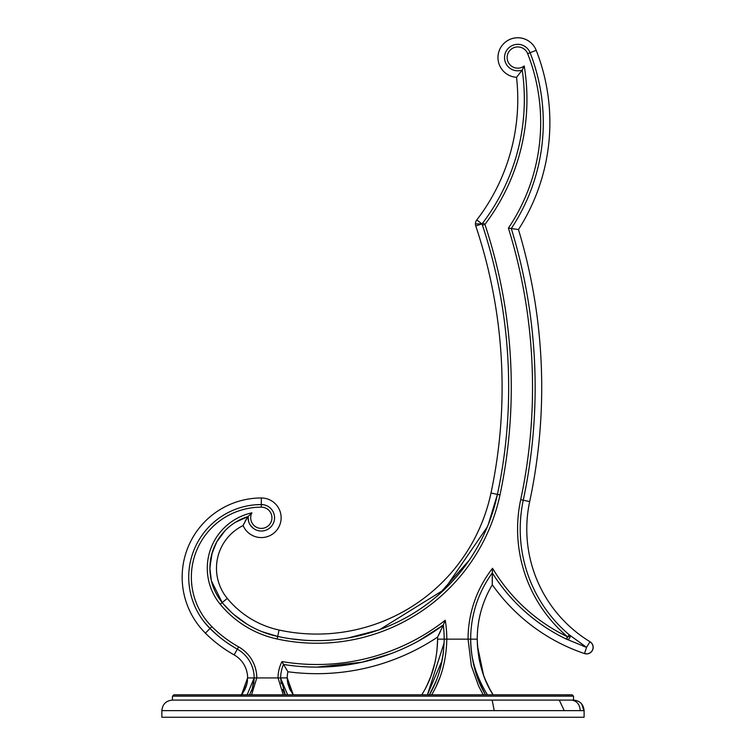 <?xml version="1.0" encoding="UTF-8"?>
<svg xmlns="http://www.w3.org/2000/svg" width="755" height="755" viewBox="0 0 755 755"><rect width="100%" height="100%" fill="white"/><g stroke="black" fill="none" stroke-linecap="round" stroke-linejoin="round"><path stroke-width="1.13" d="M179.973 717.25L172.338 717.25L179.973 717.25M168.573 717.25L167.148 717.25M584.106 710.644L584.115 717.25L161.853 717.25L161.853 710.644L584.106 710.644C583.455 704.245 579.944 700.725 573.545 700.093C579.944 700.725 583.455 704.245 584.087 710.644M490.269 689.947L493.1 694.798L572.177 694.798L567.647 694.798L572.177 694.798L573.517 696.138L573.517 700.083L573.517 696.138L172.461 696.138L174.301 694.798L176.217 694.798L173.829 694.798L172.499 696.138L173.829 694.798M180.549 696.138L200.037 696.138M529.132 696.138L561.786 696.138M176.217 694.798L241.647 694.798M247.187 694.798L245.668 694.798M285.928 694.798L287.646 694.798M291.76 694.798L292.912 694.798L291.76 694.798M289.892 689.494L293.317 694.798L422.706 694.798M422.64 694.798L425.641 694.798M444.233 694.798L436.324 694.798M478.547 694.798L470.639 694.798M491.571 694.798L492.6 694.798M429.68 694.798L430.51 694.798M285.041 694.798L284.437 694.798M243.384 694.798L244.356 694.798M242.025 694.798L242.582 694.798M255.973 694.798L249.603 694.798M572.177 694.798L567.647 694.798L568.694 696.138L567.647 694.798L174.301 694.798L172.999 696.138M489.249 688.06L493.1 694.798C482.955 678.783 477.66 660.238 477.236 639.145L477.273 641.826M479.029 658.52L479.34 660.115M479.614 661.427L483.53 675.045L477.462 645.959L479.038 658.539M489.108 687.777L487.041 683.568M486.333 682.01L485.135 679.207M484.436 677.462L483.908 676.065L484.436 677.462M484.937 678.717L484.417 677.424M483.587 675.197L483.908 676.084M484.955 693.911L483.936 692.061M474.414 667.873L473.951 666.089L474.414 667.873M440.92 666.052L443.147 654.34L440.901 666.127M429.519 694.609L435.89 681.501L431.596 690.797M443.147 654.349L440.59 667.345M435.767 681.803L429.689 694.307L435.909 681.463M443.997 632.397A112.136 112.136 0 0 1 444.195 639.145L444.185 637.56M441.42 662.135L427.415 694.798L444.138 642.845M427.17 684.955L430.907 676.216L427.188 684.927M425.697 687.899L427.198 684.898M430.907 676.206L435.125 661.984M436.852 651.886L437.626 639.164C437.202 660.238 431.917 678.783 421.771 694.798L422.847 694.798M431.171 691.608L431.605 690.778M434.776 684.124L435.89 681.501M443.383 652.631L440.76 666.693M444.091 634.408L444.044 633.275M439.533 678.386L436.362 685.833M589.995 641.741L586.578 647.337L566.297 639.079A2.614 2.614 -90 0 0 569.138 634.738L586.588 647.337L582.898 646.063L586.578 647.337L584.483 653.537A6.569 6.569 0 0 0 590.004 641.722A6.569 6.569 0 0 1 584.483 653.556A184.994 184.994 0 0 1 492.317 584.776L492.317 584.7M492.222 577.065L492.213 578.755M492.402 571.016L492.373 571.639M544.166 626.433A178.425 178.425 0 0 1 492.326 572.922A178.425 178.425 0 0 0 566.307 639.089A178.425 178.425 -90 0 1 492.326 572.932L492.317 584.776A105.568 105.568 0 0 0 477.236 639.145L470.676 639.145C470.422 657.614 476.009 676.159 487.447 694.798M492.326 572.932A178.425 178.425 -90 0 0 566.316 639.089L569.138 634.738A138.505 138.505 90 0 1 523.253 500.216A540.957 540.957 0 0 0 535.144 387.409A540.957 540.957 0 0 1 523.253 500.206A540.957 540.957 0 0 0 511.286 228.52A540.957 540.957 0 0 1 535.144 387.4A540.957 540.957 0 0 0 511.286 228.52L518.468 229.548A547.526 547.526 90 0 1 541.712 387.4A547.526 547.526 0 0 0 518.468 229.548A197.923 197.923 -90 0 0 549.866 122.565A197.923 197.923 90 0 1 518.468 229.548L518.326 229.529M427.236 603.981A184.654 184.654 0 0 0 429.623 602.169M297.196 639.598A184.654 184.654 0 0 0 301.604 640.013M222.206 602.566L227.274 598.394A92.337 92.337 -90 0 0 279.076 630.038A178.095 178.095 0 0 0 490.995 493.015A178.095 178.095 -90 0 1 316.798 634.077A178.095 178.095 -90 0 0 490.995 493.015A178.095 178.095 0 0 1 316.798 634.077A178.095 178.095 -90 0 1 279.076 630.038A178.095 178.095 -90 0 0 316.798 634.077A178.095 178.095 0 0 1 279.076 630.038A178.095 178.095 -90 0 0 490.995 493.015A178.095 178.095 -90 0 1 279.076 630.038L277.689 636.446L261.862 631.605M245.073 521.186L247.187 517.788L243.28 525.112M243.865 523.687L243.506 524.527L243.865 523.687M481.935 223.914L475.433 223.914A6.502 6.502 9.5 0 1 475.518 222.838A6.502 6.502 -170.5 0 1 476.782 219.95L481.935 223.914L482.841 222.838A204.492 204.492 -90 0 0 524.329 99.349A204.492 204.492 90 0 1 482.841 222.838L482.841 222.838A2.614 2.614 0 0 0 482.445 225.235L481.935 223.914L475.773 225.981A507.917 507.917 90 0 1 490.995 493.015A178.095 178.095 0 0 1 279.076 630.038A92.337 92.337 -90 0 1 227.274 598.394A47.518 47.518 0 0 1 216.477 568.241A47.518 47.518 0 0 0 227.274 598.394A47.518 47.518 0 0 1 243.11 525.555L243.11 525.555A47.518 47.518 0 0 0 216.477 568.241A47.518 47.518 0 0 1 243.11 525.555A19.809 19.809 90 0 0 281.134 517.788A19.809 19.809 90 0 0 261.324 497.979L261.324 504.538A13.241 13.241 90 0 1 274.556 517.779L274.556 517.76M274.556 517.779A13.241 13.241 90 0 1 261.324 531.02A13.241 13.241 90 0 1 248.084 517.779A13.25 13.25 0 0 1 248.131 516.533L247.187 517.788M261.324 503.755L261.324 497.979A79.152 79.152 90 0 0 205.379 633.134A131.936 131.936 0 0 0 234.116 654.887A26.406 26.406 0 0 1 247.612 677.924L254.18 677.924A32.975 32.975 -90 0 0 237.325 649.158L237.325 649.158A125.368 125.368 0 0 1 210.013 628.481L218.478 636.201L210.013 628.481A72.584 72.584 0 0 1 204.445 622.233L210.013 628.481A72.584 72.584 0 0 1 261.324 504.548L255.7 504.765M200.453 616.684A72.584 72.584 0 0 1 199.443 615.089L200.453 616.684M265.411 505.189L264.429 504.916M263.939 504.802L261.636 504.548M235.607 522.196L248.131 516.524L248.452 520.903M250.188 524.942L253.142 528.189M248.735 521.875L248.074 517.788A13.241 13.241 90 0 1 248.14 516.514L251.925 512.824A56.7 56.7 -90 0 0 220.177 604.217A101.51 101.51 -90 0 0 277.113 638.994A187.268 187.268 0 0 0 499.98 494.921A517.099 517.099 -90 0 0 484.927 224.414A207.106 207.106 -90 0 0 524.234 65.978A10.627 10.627 0 0 1 507.143 57.55A10.627 10.627 0 0 1 527.66 53.671A188.741 188.741 90 0 1 508.417 228.104A538.343 538.343 0 0 1 520.695 499.668A141.119 141.119 -90 0 0 567.449 636.729L566.892 637.89M245.384 506.312L244.375 506.548M232.88 646.544L227.604 643.109L232.88 646.544M241.071 695.308C241.175 696.563 243.11 692.807 246.885 684.058L247.593 677.924L241.515 694.798M253.793 682.907L254.171 677.924L247.13 694.798M492.666 694.798L489.693 694.798M484.266 694.798L429.416 694.798C438.834 678.783 443.761 660.238 444.195 639.145L444.138 635.606M418.043 641.259L443.27 625.055A112.136 112.136 0 0 1 444.195 639.145L437.617 639.155A105.568 105.568 0 0 0 437.598 637.088A217.695 217.695 0 0 1 287.948 671.761L283.521 664.476A32.975 32.975 -90 0 0 280.652 677.924L285.239 694.798M292.251 694.798L292.817 694.798M573.517 700.093L172.508 700.093M161.853 710.644C162.485 704.226 166.015 700.706 172.442 700.093L172.461 696.138M578.811 717.25L577.197 717.25M172.659 717.25L177.869 717.25M485.069 679.047L484.314 677.141M485.154 679.255L486.144 681.595M492.298 584.247L492.213 580.265M570.063 636.72L567.449 636.729A175.811 175.811 0 0 1 492.553 568.288L492.326 572.922A178.425 178.425 0 0 0 566.307 639.079A178.425 178.425 0 0 1 524.13 610.804M566.307 639.089A178.425 178.425 0 0 1 492.326 572.922A112.136 112.136 -90 0 0 470.676 639.145L470.724 642.429M471.809 655.019L474.461 668.043M478.953 681.454L485.267 694.477M485.456 694.798C476.046 678.802 471.12 660.248 470.667 639.145L468.062 639.145L471.328 665.712L478.623 686.078L483.238 694.798M431.634 694.798C441.298 678.792 446.356 660.248 446.809 639.155A114.751 114.751 0 0 0 445.242 620.251L443.308 625.027A211.126 211.126 90 0 1 316.807 667.118A211.126 211.126 -90 0 0 443.308 625.027A112.136 112.136 90 0 1 444.195 639.145A112.136 112.136 0 0 0 443.308 625.027A112.136 112.136 90 0 1 444.195 639.145A112.136 112.136 0 0 0 443.308 625.027A211.126 211.126 0 0 1 316.807 667.118L362.089 662.201L390.816 653.717M444.1 634.455L443.798 629.764M483.964 692.109L484.927 693.864M541.382 149.518A191.355 191.355 -90 0 0 530.095 52.727L536.21 50.33A19.809 19.809 0 0 0 517.77 37.75A19.809 19.809 0 0 1 536.21 50.33A197.923 197.923 90 0 1 518.468 229.548A547.526 547.526 0 0 1 529.68 501.575A547.526 547.526 0 0 0 541.712 387.4A547.526 547.526 90 0 1 529.68 501.575A131.936 131.936 -90 0 0 590.004 641.722A131.936 131.936 -90 0 1 529.68 501.575A547.526 547.526 90 0 0 518.468 229.548A197.923 197.923 90 0 0 549.866 122.565A197.923 197.923 -90 0 0 536.21 50.33A197.923 197.923 90 0 1 549.866 122.565A197.923 197.923 90 0 0 536.21 50.33A19.809 19.809 0 0 0 497.97 57.559A19.809 19.809 0 0 0 516.543 77.321L522.215 70.045A13.241 13.241 0 0 1 504.529 57.55A13.241 13.241 0 0 1 530.085 52.718L529.633 51.689M592.467 650.083A6.502 6.502 0 0 1 584.502 653.49A6.502 6.502 0 0 0 593.081 647.328A6.502 6.502 0 0 1 592.467 650.083M589.966 641.778A6.502 6.502 0 0 1 593.081 647.328A6.502 6.502 0 0 0 589.966 641.778M569.638 638.154A2.614 2.614 -90 0 0 569.166 634.766M293.421 665.816L294.129 665.891A211.126 211.126 90 0 1 283.521 664.476L282.011 661.578A35.589 35.589 -90 0 0 278.038 677.924L283.248 694.789M288.457 665.202L283.521 664.476A211.126 211.126 -90 0 0 316.807 667.118L307.738 666.92M301.5 666.561L304.614 666.759A211.126 211.126 90 0 1 301.5 666.561A211.126 211.126 0 0 0 304.614 666.759M437.636 637.031L443.27 625.055A211.126 211.126 0 0 1 362.089 662.201M399.442 650.272A211.136 211.136 90 0 1 351.566 664.23M439.684 632.954L439.183 633.973M286.258 669.194L287.032 670.393M292.808 665.75A211.126 211.126 90 0 1 283.531 664.476M313.778 667.09A211.126 211.126 90 0 1 310.758 667.024A211.126 211.126 0 0 0 313.778 667.09M444.223 622.809L444.723 621.582M283.672 691.703L284.503 693.392M280.662 678.254L287.617 694.77M280.718 675.933L280.652 677.905L287.221 677.905L287.872 683.737M287.948 671.761A26.406 26.406 -90 0 0 287.221 677.914L287.145 677.905M287.24 677.905L287.4 680.934L287.24 677.905L293.289 694.77M280.652 677.914L281.162 683.681M282.748 689.475L284.965 694.222M251.575 694.798L256.794 677.924A35.589 35.589 -90 0 0 238.608 646.875A122.754 122.754 0 0 1 211.862 626.631A69.979 69.979 0 0 1 261.324 507.162A10.627 10.627 90 0 1 271.942 517.779A10.627 10.627 90 0 1 261.324 528.406A10.627 10.627 90 0 1 251.925 512.824M252.151 689.315L254.18 677.924L252.698 687.682L249.537 694.798M220.177 604.217L222.196 602.556A54.086 54.086 90 0 1 248.14 516.514M209.909 568.194L211.655 554.614M211.711 554.387L216.364 542.6M216.77 541.873L224.933 530.831M277.727 636.456A184.654 184.654 0 0 1 277.67 636.446A98.896 98.896 -90 0 1 222.206 602.556L211.409 580.859M211.324 580.519L209.909 568.288M290.609 638.768L303.67 640.174A184.654 184.654 0 0 1 290.609 638.768M348.074 637.975L378.444 630.048A184.654 184.654 0 0 1 348.074 637.975M379.727 629.585L444.308 589.561L487.296 526.905A184.654 184.654 0 0 1 379.727 629.585M277.113 638.994L277.67 636.446A184.654 184.654 0 0 0 497.422 494.374A184.654 184.654 0 0 1 488.315 524.414L497.422 494.383A514.485 514.485 -90 0 0 508.672 387.409A514.485 514.485 0 0 1 497.422 494.374L495.714 501.679M223.744 604.387L231.521 612.437M233.729 614.419L247.074 624.187M499.98 494.921L497.422 494.374A514.485 514.485 -90 0 0 482.445 225.235A514.485 514.485 0 0 1 497.422 494.383L490.995 493.015A507.917 507.917 90 0 0 475.773 225.981A6.502 6.502 0 0 1 475.518 222.838A6.502 6.502 152.9 0 0 475.433 223.914A6.502 6.502 0 0 1 475.518 222.838M508.417 228.104L511.286 228.52A191.355 191.355 -90 0 0 530.085 52.718A13.241 13.241 0 0 0 517.77 44.319A13.241 13.241 0 0 1 530.085 52.718L529.453 51.34M508.672 387.409A514.485 514.485 -90 0 0 482.445 225.235L484.927 224.414L482.841 222.838A204.492 204.492 -90 0 0 522.215 70.017A13.241 13.241 0 0 1 517.77 70.791A13.241 13.241 0 0 0 522.215 70.017A13.241 13.241 0 0 1 517.77 70.791A13.241 13.241 0 0 0 522.215 70.017A204.492 204.492 -90 0 1 482.841 222.838A204.492 204.492 -90 0 0 522.215 70.026L524.234 65.978M517.77 37.75A19.809 19.809 0 0 0 497.97 57.559A19.809 19.809 0 0 1 517.77 37.75A19.809 19.809 0 0 0 497.97 57.559A19.809 19.809 0 0 0 516.543 77.321A19.809 19.809 0 0 1 497.97 57.559A19.809 19.809 0 0 0 516.543 77.321A197.923 197.923 0 0 1 476.782 219.95M469.223 560.229L438.476 594.883M219.016 538.202L217.544 540.533M216.93 541.59L212.306 552.33M212.212 552.632L209.928 567.024M210.22 574.026L210.9 578.5M216.477 568.241A47.518 47.518 0 0 1 243.11 525.555M194.044 604.396L194.262 604.925M247.036 683.407L245.064 689.24M247.48 680.51L247.027 683.454M246.979 683.643L244.96 689.457L241.647 694.628L244.611 690.127M287.806 683.445L289.656 689.004M287.353 680.481L287.721 683.02M254.171 678.66L253.661 683.766M492.553 568.288A114.751 114.751 -90 0 0 468.062 639.145L446.809 639.155A114.751 114.751 0 0 0 445.242 620.251L444.601 621.865M444.384 622.422L443.808 623.819M298.385 666.306A211.126 211.126 0 0 1 283.521 664.476A211.126 211.126 0 0 0 294.129 665.891A211.126 211.126 0 0 1 283.521 664.476L289.693 665.363M311.324 667.042L311.9 667.061A211.126 211.126 0 0 1 310.758 667.024A211.126 211.126 0 0 0 311.9 667.061M328.444 666.797L340.043 665.834A211.126 211.126 0 0 1 328.444 666.797A211.126 211.126 0 0 0 443.308 625.027A112.136 112.136 0 0 1 444.195 639.145L444.94 639.145L444.195 639.145A112.136 112.136 0 0 0 443.308 625.027M366.949 661.069L384.106 656.104M316.798 673.687A217.695 217.695 0 0 0 437.598 637.097L437.928 636.456M439.07 634.209L440.486 631.293M438.863 634.625L438.495 635.361M566.703 638.277L566.467 638.777M243.837 523.744L243.506 524.536M282.899 665.967L282.672 666.561M281.247 671.705L280.898 673.951M283.068 665.533L282.653 666.599M234.116 654.887L238.608 646.875M250.745 513.796L251.387 513.249M247.414 681.17L247.225 682.397M581.85 704.377L583.898 710.644M529.189 501.471L523.253 500.206M205.379 633.134L211.862 626.631M492.175 700.13L494.232 710.644M559.313 700.225L564.268 710.644M571.78 700.111C576.952 700.999 579.783 704.509 580.255 710.644M584.483 653.556A184.994 184.994 0 0 1 492.317 584.776A105.568 105.568 0 0 0 477.236 639.145L477.453 645.884M566.307 639.079A178.425 178.425 0 0 1 492.326 572.922A112.136 112.136 -90 0 0 470.676 639.145M446.809 639.155L444.94 639.145M437.617 639.155L437.626 639.155A105.568 105.568 0 0 0 437.598 637.088M444.195 639.145L444.195 639.145C443.732 660.455 438.731 679.132 429.189 695.185M445.242 620.251A208.512 208.512 90 0 1 282.011 661.578M280.652 677.924L254.18 677.924A32.975 32.975 -90 0 0 237.325 649.158L237.344 649.13M261.324 507.162L261.324 504.548M520.695 499.668L523.253 500.216A540.957 540.957 0 0 0 535.144 387.409M530.085 52.718L527.66 53.671M535.748 50.51L534.417 51.029M525.707 500.735L527.792 501.178M489.976 689.419L485.474 680.028M479.755 662.05L478.897 657.765M431.284 691.382L434.814 684.049M425.641 688.013L426.009 687.286M431.577 674.366L433.143 669.591M434.908 662.966L435.588 659.776M485.305 694.534L482.926 690.117M493.1 694.798C483.323 680.066 478.038 661.512 477.236 639.145M292.798 694.147L287.787 683.369M252.698 687.682L251.406 691.146M246.8 684.408L245.932 687.173M287.948 684.077L287.815 683.492"/></g></svg>

